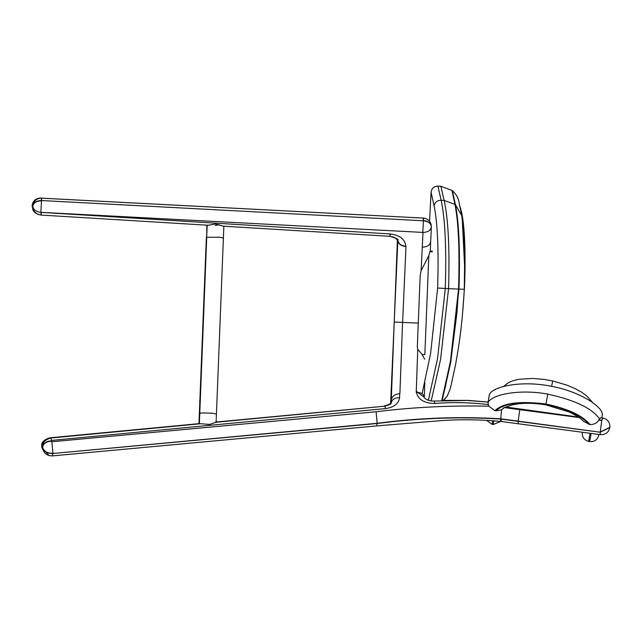 <?xml version="1.0" encoding="UTF-8"?>
<svg xmlns="http://www.w3.org/2000/svg" width="642" height="642" viewBox="0 0 642 642"><rect width="100%" height="100%" fill="white"/><g stroke="black" fill="none" stroke-linecap="round" stroke-linejoin="round"><path stroke-width="0.96" d="M424.667 359.231L422.099 354.472L417.757 349.312L417.308 347.033L420.173 275.763L421.104 270.675L428.824 255.644L429.859 251.736L432.307 251.833L432.226 251.158L430.276 251.07L430.694 241.593M422.099 354.472L424.843 354.657L428.824 255.644M432.226 251.158L430.276 251.078M429.859 251.736L430.132 251.07M418.215 323.111L402.614 322.404L405.985 246.48M397.855 240.212L394.22 322.051L402.614 322.404M399.886 393.554L402.582 322.396M424.827 382.744L424.274 397.254C423.431 396.122 424.924 401.057 434.112 401.073L467.376 400.439L488.072 402.125L489.22 395.592L488.016 402.951L488.795 406.209L494.99 410.623L496.041 410.8L501.579 409.837L503.537 408.296C501.908 408.489 504.845 407.349 512.356 404.877C521.464 402.775 532.627 402.767 545.844 404.853L545.933 404.372C520.221 401.226 503.593 403.369 496.041 410.8M424.274 397.591C423.929 394.116 421.296 392.382 416.377 392.39L416.377 392.39C418.279 399.701 424.458 403.401 434.915 403.465C452.658 402.061 470.401 402.43 488.145 404.572M422.147 247.122L422.356 247.13C427.211 246.969 429.988 245.196 430.686 241.793L431.344 226.987C430.702 230.438 427.925 232.252 423.014 232.42L421.104 270.675M391.267 400.167L394.22 322.051L390.769 399.894L391.203 401.908M390.432 404.067L390.777 399.685M390.769 399.822L390.657 403.85M391.275 400.046L391.155 403.088C391.869 403.698 389.718 404.733 384.719 406.193L385.73 408.561C394.084 407.301 398.698 403.649 399.581 397.615L399.733 393.57C394.758 394.284 391.941 396.411 391.275 399.934M602.172 417.918L603.095 418.054M391.195 401.996L390.761 400.038M583.626 421.441L590.046 424.579C594.01 424.595 596.924 423.11 598.777 420.141L600.615 417.701L602.71 417.99L601.771 420.534L600.198 432.01L609.788 427.347L609.9 426.553C609.699 421.858 607.3 419.001 602.71 417.99M500.712 419.049C460.178 416.562 418.993 418.046 377.159 423.511L52.909 453.501L377.167 423.295C419.001 417.822 460.186 416.337 500.72 418.825L518.15 421.136L518.335 423.776L600.398 434.65L600.19 432.226L500.712 419.049C500.632 422.171 500.888 422.187 501.482 419.098M518.343 423.776L500.848 421.457C481.259 419.579 461.678 419.274 442.105 420.55L376.621 425.919L377.167 423.295L376.1 411.763L51.866 441.744L51.087 441.271L51.633 440.404L50.622 438.037L200.794 423.728L209.549 424.434L215.881 422.284L384.719 406.193M609.892 426.665L609.78 427.564L600.19 432.226L518.15 421.136L519.795 409.676L504.09 407.55M601.811 417.862L602.22 415.518C604.475 407.485 579.437 390.842 549.191 385.866C519.073 380.2 489.854 387.27 489.22 395.592M582.326 432.251L582.31 432.323C581.941 437.082 584.059 440.099 588.658 441.383L590.086 433.286M591.121 433.422L589.685 441.568C594.444 441.937 597.469 439.818 598.753 435.22L598.882 434.449M207.968 225.238L215.6 224.034L223.288 226.169L390.031 236.32C396.555 238.351 399.163 239.61 397.855 240.1L397.855 240.14C398.257 243.631 400.897 245.653 405.784 246.215C405.118 239.322 399.966 235.229 390.328 233.953L40.735 212.358C35.8 211.659 33.143 209.549 32.766 206.018L32.758 206.13C32.638 210.881 35.414 213.866 41.08 215.07L207.968 225.238M215.222 225.494L219.195 224.66M199.542 419.017L199.606 417.428L199.542 419.017M223.849 226.201L223.392 237.997L219.259 237.195L206.716 237.339L199.766 413.36L202.238 412.926L212.309 413.207L216.442 414.018L216.226 418.696M394.22 322.051L397.438 239.322M397.326 239.988L397.414 239.297M33.207 209.172L33.047 208.642M33.874 202.238L32.116 205.568M397.847 240.397L397.863 239.843L397.847 240.397C398.241 243.888 400.881 245.918 405.776 246.472L405.784 246.215M431.352 226.658C431.039 221.659 428.407 218.81 423.447 218.095L41.513 198.153C36.763 198.29 33.857 200.681 32.806 205.312L32.766 206.018C33.697 202.647 36.602 200.922 41.473 200.842L40.879 212.333L423.014 232.42M454.985 204.814L455.419 204.646L461.758 215.624M451.984 190.979L452.409 190.794C456.518 194.341 458.829 198.819 459.351 204.228L462.104 215.68C464.856 230.277 465.667 253.847 464.543 286.404L463.034 308.353M442.153 400.608L450.812 361.928L458.982 289.117L458.532 289.093L450.443 361.446L441.712 400.624M443.237 400.552L447.305 395.97L450.315 388.611L455.515 364.977L458.131 349.633C461.028 331.609 463.083 311.482 464.294 289.253L458.982 289.117C460.194 250.701 459.006 222.549 455.419 204.646L452.409 190.794M462.096 215.616L461.831 213.393C464.824 228.921 465.731 253.261 464.559 286.388L464.351 286.46M464.896 272.176L462.144 216.506L460.097 207.791M462.256 218.946L462.152 216.755M462.144 216.506L462.104 215.68M461.831 213.393L461.574 212.181M429.554 221.225L431.071 192.287C431.673 188.339 433.952 186.284 437.924 186.108L440.877 186.26L444.128 200.392L455.017 204.461C458.621 222.389 459.816 250.605 458.605 289.101L450.459 361.743L441.768 400.624L445.251 387.407L451.454 355.965L456.927 313.063L458.613 289.101C459.824 250.589 458.621 222.357 455.009 204.405L452 190.562M452 190.626L454.921 204.26C458.54 222.228 459.744 250.508 458.532 289.101L448.573 288.635L440.621 359.183L431.191 400.993M440.877 186.26L451.904 190.385M444.128 200.392L444.144 200.392C448.252 218.745 449.729 248.157 448.573 288.635L445.307 288.475C446.495 247.989 445.115 218.585 441.15 200.24L444.128 200.392M431.071 192.271L434.096 205.93C434.827 202.294 437.178 200.392 441.142 200.24L437.924 186.108M434.096 205.93C437.619 223.087 438.799 250.452 437.635 288.025L445.307 288.475L437.579 358.356L428.358 400.335M503.448 386.484L508.624 382.552L513.062 380.682L518.744 379.294L532.804 378.427L544.617 379.478L552.746 380.971L551.566 386.307M420.173 275.763L417.308 347.033M51.633 440.404L385.73 408.561M488.795 406.209C450.917 405.311 413.352 407.156 376.1 411.763M417.757 349.312L416.225 392.398M424.274 397.358L416.177 391.147M390.777 399.781L390.505 404.003M43.592 442.739L41.754 446.375L43.094 449.986M41.762 447.169L43.327 450.588M41.786 447.386L43.255 450.427M41.754 446.27L43.816 442.33M49.466 438.221L49.739 437.836C43.744 439.826 41.088 442.595 41.762 446.158L41.762 447.362L49.081 455.603M383.916 406.274L215.495 422.083M598.922 419.916L601.827 420.317M505.703 407.004L578.45 417.075M601.771 420.534L598.777 420.141M579.1 417.533L519.795 409.676M434.112 401.073L434.915 403.465M42.637 447.225L42.653 447.273C43.536 451.47 46.954 453.541 52.909 453.501L52.371 455.9L376.621 425.919M50.622 438.037C44.675 439.987 42.019 442.739 42.645 446.294L42.645 446.407M391.147 403.296L391.155 403.072C391.821 399.605 394.629 397.783 399.581 397.615M42.645 446.294L42.645 446.663C43.311 443.181 46.12 441.255 51.071 440.885M51.087 441.271C46.136 441.64 43.327 443.566 42.661 447.057C43.544 451.246 46.962 453.324 52.925 453.276L51.866 441.744M500.72 418.825L501.579 409.837M494.99 410.623C502.614 402.991 519.619 400.785 545.997 404.011L547.738 394.108C518.728 388.643 490.352 394.902 488.016 402.951M588.987 424.434C581.7 415.671 567.351 408.978 545.933 404.372L545.997 404.011C567.993 408.745 582.671 415.599 590.046 424.579M599.508 418.881C592.181 408.352 574.927 400.094 547.738 394.108M493.786 420.791L493.12 424.539L500.808 421.441M493.12 424.539L492.093 424.354L492.735 420.703M206.724 236.962L206.852 225.165M199.766 413.448L199.365 413.199L198.948 423.897M390.031 233.929C389.943 237.034 390.039 237.042 390.328 233.953M41.072 212.687C40.984 215.792 41.088 215.792 41.377 212.703M40.831 198.145L422.805 218.063M431.344 226.955L431.344 226.987C430.991 223.464 428.342 221.394 423.415 220.776L422.813 232.268M32.766 205.946L32.774 205.721C33.713 202.35 36.61 200.625 41.489 200.545L423.415 220.776L41.489 200.545C41.586 197.439 41.513 197.431 41.289 200.529M431.352 226.698C430.999 223.167 428.358 221.097 423.423 220.479C423.519 217.373 423.455 217.373 423.222 220.463M437.635 288.025L430.622 353.365L422.187 393.257M488.081 402.069L468.315 400.391L443.694 400.391M198.956 423.656L49.739 437.836M390.633 402.919C391.468 403.449 389.293 404.492 384.117 406.057M42.653 447.61C43.528 453.124 46.77 455.892 52.371 455.9M609.9 426.553L609.892 426.778C609.033 432.178 605.871 434.803 600.398 434.65M583.698 421.529C581.684 418.905 576.877 415.735 569.293 412.012L545.844 404.853M492.093 424.354L486.532 420.293M588.658 441.383L589.685 441.568M206.716 237.339L207.181 225.19M223.392 237.997L216.442 414.018M199.766 413.36L199.349 423.864M216.105 422.58L216.218 419.659M199.365 413.199L206.387 236.729M392.077 236.585L395.52 238.03L397.326 240.036M39.29 214.789L35.398 213.024L33.857 211.467L32.991 210.086L32.116 205.52M422.829 217.951L424.555 218.224M40.855 198.009C36.08 198.153 33.175 200.553 32.148 205.215M430.686 241.737L431.344 227.027M32.758 206.13L32.782 205.617M464.294 289.253L464.728 250.91L463.548 230.727L461.726 215.415M443.526 400.544L447.169 396.178M464.559 286.388L462.746 311.683M459.351 204.228L461.606 212.309M461.55 214.468L459.271 203.691M552.746 380.971L566.966 385.136L574.839 388.474L581.371 392.053L586.989 396.122L592.759 402.646"/></g></svg>
